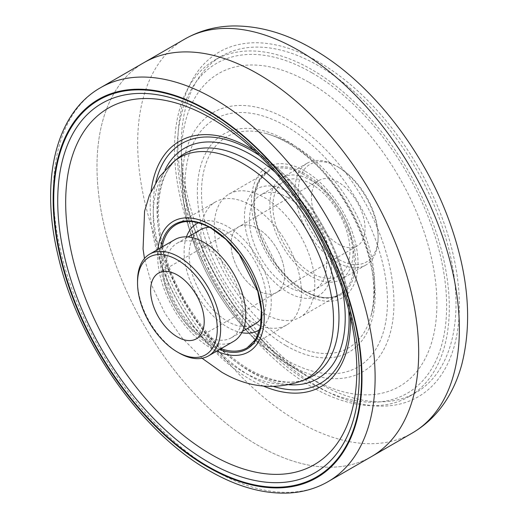 <?xml version="1.0" encoding="UTF-8"?>
<svg xmlns="http://www.w3.org/2000/svg" width="519" height="519" viewBox="0 0 519 519"><rect width="100%" height="100%" fill="white"/><g stroke="black" fill="none" stroke-linecap="round" stroke-linejoin="round"><path stroke-width="0.39" stroke-dasharray="2.6 1.95" d="M251.131 321.456A71.084 41.04 60 0 1 204.694 258.819A71.084 41.04 60 0 1 215.586 201.859A71.084 41.04 60 0 1 251.131 205.381A71.084 41.04 60 0 1 297.569 268.018A71.084 41.04 60 0 1 286.67 324.978A71.084 41.04 60 0 1 251.131 321.456M371.565 456.545A227.465 131.326 60 0 1 257.833 445.276A227.465 131.326 60 0 1 109.23 244.832A227.465 131.326 60 0 1 144.1 62.559A227.465 131.326 -120 0 0 109.23 244.832A227.465 131.326 -120 0 0 257.833 445.276A227.465 131.326 -120 0 0 371.565 456.545M204.22 246.006A54.495 31.464 60 0 1 239.817 294.033A54.495 31.464 60 0 1 231.468 337.7A54.495 31.464 60 0 1 204.22 335.002A54.495 31.464 60 0 1 168.617 286.975A54.495 31.464 60 0 1 176.966 243.307A54.495 31.464 60 0 1 204.22 246.006M209.293 227.238A54.495 31.464 60 0 1 227.672 232.467A54.495 31.464 60 0 1 261.544 317.738M254.92 324.154A54.495 31.464 60 0 1 227.672 321.456A54.495 31.464 60 0 1 192.069 273.435A54.495 31.464 60 0 1 200.425 229.768M198.401 222.807A61.605 35.571 60 0 1 227.672 226.66A61.605 35.571 60 0 1 267.506 279.585A61.605 35.571 60 0 1 259.935 329.383M241.783 332.698A61.605 35.571 60 0 1 227.672 327.262A61.605 35.571 60 0 1 186.457 236.872M257.833 290.504A37.913 21.889 60 0 1 233.063 257.093A37.913 21.889 60 0 1 238.876 226.719A37.913 21.889 60 0 1 257.833 228.594A37.913 21.889 60 0 1 282.596 262.004A37.913 21.889 60 0 1 276.789 292.379A37.913 21.889 60 0 1 257.833 290.504A37.913 21.889 60 0 1 233.063 257.093A37.913 21.889 60 0 1 238.876 226.719A37.913 21.889 60 0 1 257.833 228.594A37.913 21.889 60 0 1 282.596 262.004A37.913 21.889 60 0 1 276.789 292.379A37.913 21.889 60 0 1 257.833 290.504M233.595 341.392A58.764 33.93 60 0 1 204.22 338.485A58.764 33.93 60 0 1 165.827 286.702A58.764 33.93 60 0 1 174.838 239.616M179.087 352.991A58.764 33.93 60 0 1 137.535 281.026M338.252 244.073A37.913 21.889 -120 0 0 357.208 245.948A37.913 21.889 -120 0 0 363.021 215.573A37.913 21.889 -120 0 0 338.252 182.163A37.913 21.889 -120 0 0 319.295 180.288A37.913 21.889 -120 0 0 313.489 210.662A37.913 21.889 -120 0 0 338.252 244.073M338.252 259.163A56.396 32.561 60 0 1 298.38 190.097A56.396 32.561 60 0 1 338.252 167.073L336.578 166.106A58.764 33.93 -120 0 0 307.196 163.193A58.764 33.93 -120 0 0 298.191 210.286A58.764 33.93 -120 0 0 336.578 262.063A58.764 33.93 -120 0 0 365.96 264.975A58.764 33.93 -120 0 0 378.13 238.072A58.764 33.93 -120 0 0 336.578 166.106L338.252 167.073A56.396 32.561 60 0 1 378.13 236.139A56.396 32.561 60 0 1 338.252 259.163M311.445 180.618A58.764 33.93 -120 0 0 282.064 177.706A58.764 33.93 -120 0 0 273.059 224.792A58.764 33.93 -120 0 0 311.445 276.575A58.764 33.93 -120 0 0 340.827 279.488A58.764 33.93 -120 0 0 349.832 232.395A58.764 33.93 -120 0 0 311.445 180.618M264.534 313.723A71.084 41.04 -120 0 0 300.073 317.239A71.084 41.04 -120 0 0 310.972 260.279A71.084 41.04 -120 0 0 264.534 197.642A71.084 41.04 -120 0 0 228.989 194.119A71.084 41.04 -120 0 0 218.097 251.079A71.084 41.04 -120 0 0 264.534 313.723M311.919 386.966A194.294 112.175 -120 0 0 409.063 396.587A194.294 112.175 -120 0 0 438.847 240.894A194.294 112.175 -120 0 0 311.919 69.682A194.294 112.175 -120 0 0 214.769 60.055A194.294 112.175 -120 0 0 184.985 215.748A194.294 112.175 -120 0 0 311.919 386.966M318.621 383.093A194.294 112.175 -120 0 0 415.764 392.721A194.294 112.175 -120 0 0 445.549 237.027A194.294 112.175 -120 0 0 318.621 65.809A194.294 112.175 -120 0 0 221.47 56.188A194.294 112.175 -120 0 0 191.686 211.882A194.294 112.175 -120 0 0 318.621 383.093M311.445 184.096A54.495 31.464 -120 0 0 284.198 181.397A54.495 31.464 -120 0 0 275.842 225.071A54.495 31.464 -120 0 0 311.445 273.091A54.495 31.464 -120 0 0 338.693 275.79A54.495 31.464 -120 0 0 347.049 232.123A54.495 31.464 -120 0 0 311.445 184.096M287.987 197.642A54.495 31.464 -120 0 0 260.739 194.943A54.495 31.464 -120 0 0 252.39 238.61A54.495 31.464 -120 0 0 287.987 286.637A54.495 31.464 -120 0 0 315.241 289.336A54.495 31.464 -120 0 0 323.59 245.662A54.495 31.464 -120 0 0 287.987 197.642M287.987 191.835A61.605 35.571 -120 0 0 244.43 216.987A61.605 35.571 -120 0 0 287.987 292.437A61.605 35.571 -120 0 0 331.55 267.285A61.605 35.571 -120 0 0 287.987 191.835M254.051 150.504A141.603 81.755 60 0 1 268.291 160.52C308.539 191.641 341.995 249.587 348.82 300.001L354.464 338.952A205.868 118.857 -120 0 0 237.384 136.166L268.291 160.52A141.603 81.755 60 0 1 348.82 300.001A141.603 81.755 60 0 1 350.377 317.349M263.529 386.123A141.603 81.755 60 0 1 250.32 379.506A141.603 81.755 60 0 1 151.068 191.329M155.823 182.305A138.515 79.971 -120 0 0 251.131 376.515A138.515 79.971 -120 0 0 273.721 386.512M289.057 384.748A133.072 76.825 60 0 1 251.131 372.071A133.072 76.825 60 0 1 165.023 169.901M178.471 157.75A128.368 74.113 -120 0 0 166.009 262.108A128.368 74.113 -120 0 0 248.205 369.917A128.368 74.113 -120 0 0 306.307 379.181C290.627 385.111 271.904 382.016 250.145 369.898C215.022 350.15 180.385 304.303 166.359 258.553C151.983 214.353 157.945 173.352 178.471 157.75M301.065 381.193A127.492 73.607 60 0 1 243.359 372A127.492 73.607 60 0 1 161.72 264.93A127.492 73.607 60 0 1 174.105 161.286M216.708 351.142A75.359 43.505 60 0 1 210.922 348.165A75.359 43.505 60 0 1 157.951 249.36M219.472 349.553A72.031 41.585 60 0 1 210.922 345.446A72.031 41.585 60 0 1 160.708 247.771M162.207 246.901A71.084 41.04 -120 0 0 211.59 344.285A71.084 41.04 -120 0 0 220.971 348.684M286.67 324.978L247.128 347.808A71.084 41.04 -120 0 0 258.027 290.848A71.084 41.04 -120 0 0 211.59 228.204A71.084 41.04 -120 0 0 176.045 224.688L215.586 201.859M328.002 481.69A227.465 131.326 60 0 1 214.269 470.428A227.465 131.326 60 0 1 65.666 269.977A227.465 131.326 60 0 1 100.537 87.705M274.668 171.815A133.072 76.825 60 0 1 342.235 288.836M348.762 310.725A138.515 79.971 -120 0 0 258.975 155.213M304.076 290.893A71.084 41.04 60 0 1 257.638 228.25A71.084 41.04 60 0 1 268.531 171.289A71.084 41.04 60 0 1 304.076 174.812A71.084 41.04 60 0 1 350.513 237.449A71.084 41.04 60 0 1 339.614 294.409A71.084 41.04 60 0 1 304.076 290.893M304.744 173.651A72.031 41.585 -120 0 0 253.81 203.059A72.031 41.585 -120 0 0 304.744 291.276A72.031 41.585 -120 0 0 355.677 261.868A72.031 41.585 -120 0 0 304.744 173.651M304.744 170.933A75.359 43.505 -120 0 0 251.456 201.703A75.359 43.505 -120 0 0 304.744 293.994A75.359 43.505 -120 0 0 358.032 263.23A75.359 43.505 -120 0 0 304.744 170.933M287.682 341.813A121.861 70.357 60 0 1 202.261 206.121A121.861 70.357 60 0 1 265.157 133.273A121.861 70.357 60 0 1 287.682 142.822A121.861 70.357 60 0 1 370.851 316.343A121.861 70.357 60 0 1 287.682 341.813M286.254 345.803A125.734 72.595 -120 0 0 375.166 294.468A125.734 72.595 -120 0 0 286.254 140.474A125.734 72.595 -120 0 0 197.35 191.809A125.734 72.595 -120 0 0 286.254 345.803M286.254 126.299A143.101 82.618 60 0 1 387.446 301.558A143.101 82.618 60 0 1 286.254 359.978A143.101 82.618 60 0 1 185.069 184.719A143.101 82.618 60 0 1 286.254 126.299M288.116 364.26A149.654 86.407 -120 0 0 393.94 303.161A149.654 86.407 -120 0 0 288.116 119.87A149.654 86.407 -120 0 0 182.403 186.619A149.654 86.407 -120 0 0 283.277 361.334A149.654 86.407 -120 0 0 288.116 364.26M309.129 82.398A180.696 104.325 60 0 1 436.894 303.699A180.696 104.325 60 0 1 309.129 377.469A180.696 104.325 60 0 1 303.284 373.946A180.696 104.325 60 0 1 181.488 162.992A180.696 104.325 60 0 1 309.129 82.398M311.919 72.757A190.525 110.002 -120 0 0 177.193 150.542A190.525 110.002 -120 0 0 311.919 383.885A190.525 110.002 -120 0 0 446.638 306.106A190.525 110.002 -120 0 0 311.919 72.757M318.621 386.966A199.037 114.913 60 0 1 177.881 143.199A199.037 114.913 60 0 1 318.621 61.943A199.037 114.913 60 0 1 459.36 305.71A199.037 114.913 60 0 1 318.621 386.966M184.783 39.068A227.465 131.326 -120 0 0 149.913 221.341A227.465 131.326 -120 0 0 298.516 421.791A227.465 131.326 -120 0 0 412.248 433.054M202.06 358.259L181.767 337.597L164.886 313.21L152.21 286.397L144.464 258.494M231.468 337.7L242.457 331.356M176.966 243.307L187.956 236.962M158.457 273.15L319.295 180.288M196.364 338.81L357.208 245.948M307.196 163.193L282.064 177.706M365.96 264.975L340.827 279.488M378.13 236.139L378.13 238.072M228.989 194.119L268.531 171.289L260.013 179.613L255.082 192.555L254.316 209.105L257.885 227.776L276.491 264.787L289.907 279.877L304.549 290.841C318.413 298.522 330.103 299.71 339.614 294.409L300.073 317.239M265.157 133.273C274.843 135.881 284.114 139.76 292.969 144.905C348.781 177.128 387.395 256.003 370.851 316.343C387.077 266.545 341.794 171.523 287.241 142.647C279.676 138.294 272.313 135.167 265.157 133.273M303.284 373.946C240.057 336.117 182.636 236.658 181.488 162.992L182.403 186.619C183.849 249.269 229.742 328.754 283.277 361.334L303.284 373.946M415.764 392.721L409.063 396.587M221.47 56.188L214.769 60.055M284.198 181.397L260.739 194.943M338.693 275.79L315.241 289.336"/><path stroke-width="0.78" d="M257.833 73.821A227.465 131.326 60 0 1 406.435 274.272A227.465 131.326 60 0 1 371.565 456.545A227.465 131.326 -120 0 0 406.435 274.272A227.465 131.326 -120 0 0 257.833 73.821A227.465 131.326 -120 0 0 144.1 62.559A227.465 131.326 60 0 1 257.833 73.821M261.544 317.738A54.495 31.464 60 0 1 254.92 324.154L242.457 331.356M187.956 236.962L200.425 229.768A54.495 31.464 60 0 1 209.293 227.238M259.935 329.383A61.605 35.571 60 0 1 241.783 332.698M186.457 236.872A61.605 35.571 60 0 1 198.401 222.807M179.087 352.991L177.407 352.025A56.396 32.561 -120 0 0 217.286 329.001A56.396 32.561 -120 0 0 177.407 259.935A56.396 32.561 -120 0 0 137.535 282.959A56.396 32.561 -120 0 0 177.407 352.025L179.087 352.991A58.764 33.93 60 0 0 208.463 355.904L233.595 341.392A58.764 33.93 60 0 0 242.607 294.305A58.764 33.93 60 0 0 204.22 242.522A58.764 33.93 60 0 0 174.838 239.616L149.706 254.122A58.764 33.93 60 0 1 179.087 257.035A58.764 33.93 60 0 1 217.474 308.818A58.764 33.93 60 0 1 208.463 355.904M177.407 336.935A37.913 21.889 60 0 1 152.644 303.524A37.913 21.889 60 0 1 158.457 273.15A37.913 21.889 60 0 1 177.407 275.025A37.913 21.889 60 0 1 202.176 308.435A37.913 21.889 60 0 1 196.364 338.81A37.913 21.889 60 0 1 177.407 336.935M137.535 282.959L137.535 281.026A58.764 33.93 60 0 1 149.706 254.122M207.632 110.813A217.662 125.669 -120 0 0 53.723 199.672A217.662 125.669 -120 0 0 207.632 466.25A217.662 125.669 -120 0 0 361.542 377.391A217.662 125.669 -120 0 0 207.632 110.813M208.489 462.137A213.225 123.107 60 0 1 57.719 200.989A213.225 123.107 60 0 1 208.489 113.94A213.225 123.107 60 0 1 359.265 375.081A213.225 123.107 60 0 1 208.489 462.137M211.252 454.534A205.868 118.857 -120 0 0 354.464 338.952C344.908 266.695 295.188 180.567 237.384 136.166A205.868 118.857 -120 0 0 211.252 118.345A205.868 118.857 -120 0 0 65.679 202.397A205.868 118.857 -120 0 0 211.252 454.534M151.068 191.329A141.603 81.755 60 0 1 250.32 148.265A141.603 81.755 60 0 1 254.051 150.504M258.975 155.213A138.515 79.971 -120 0 0 251.131 150.322A138.515 79.971 -120 0 0 155.823 182.305M165.023 169.901A133.072 76.825 60 0 1 251.131 154.766A133.072 76.825 60 0 1 274.668 171.815M248.205 160.293A128.368 74.113 -120 0 0 178.471 157.75L174.105 161.286A127.492 73.607 60 0 1 243.359 163.809A127.492 73.607 60 0 1 328.125 281.408A127.492 73.607 60 0 1 301.065 381.193L306.307 379.181A128.368 74.113 -120 0 0 333.555 278.709A128.368 74.113 -120 0 0 248.205 160.293M157.951 249.36A75.359 43.505 60 0 1 210.922 225.103A75.359 43.505 60 0 1 264.126 314.001A75.359 43.505 60 0 1 216.708 351.142M160.708 247.771A72.031 41.585 60 0 1 210.922 227.822A72.031 41.585 60 0 1 261.673 310.978A72.031 41.585 60 0 1 219.472 349.553M220.971 348.684A71.084 41.04 -120 0 0 247.128 347.808L255.653 339.491L260.583 326.542L261.349 309.992L257.781 291.321L239.168 254.31L225.752 239.22L211.116 228.256C197.252 220.575 185.562 219.388 176.045 224.688A71.084 41.04 -120 0 0 162.207 246.901M207.574 110.255A218.382 126.085 60 0 1 361.996 377.722A218.382 126.085 60 0 1 207.574 466.879A218.382 126.085 60 0 1 53.152 199.413A218.382 126.085 60 0 1 207.574 110.255M214.269 98.973A227.465 131.326 60 0 1 362.872 299.418A227.465 131.326 60 0 1 328.002 481.69C316.052 488.541 302.811 492.33 288.279 493.05C263.133 494.049 236.885 486.666 209.533 470.895C140.96 432.385 76.799 340.445 57.7 254.083C40.112 180.074 55.591 113.11 100.537 87.705A227.465 131.326 60 0 1 214.269 98.973M342.235 288.836A133.072 76.825 60 0 1 289.057 384.748M273.721 386.512A138.515 79.971 -120 0 0 348.762 310.725M350.377 317.349A141.603 81.755 60 0 1 263.529 386.123M298.516 50.337A227.465 131.326 -120 0 0 184.783 39.068C199.705 30.582 216.027 26.21 233.732 25.95C259.993 25.879 286.326 33.54 312.73 48.929C371.974 82.644 426.527 153.682 451.562 227.633C468.689 277.749 472.102 323.331 461.813 364.377C458.614 376.249 454.054 387.174 448.124 397.152C439.042 412.391 427.085 424.36 412.248 433.054A227.465 131.326 -120 0 0 447.112 250.781A227.465 131.326 -120 0 0 298.516 50.337M202.06 358.259L221.801 372.227C247.414 387.33 273.837 390.32 301.065 381.193M328.002 481.69L412.248 433.054M100.537 87.705L184.783 39.068M144.464 258.494L143.062 248.945L144.58 211.22L149.362 195.313L159.521 176.726L174.105 161.286"/></g></svg>
